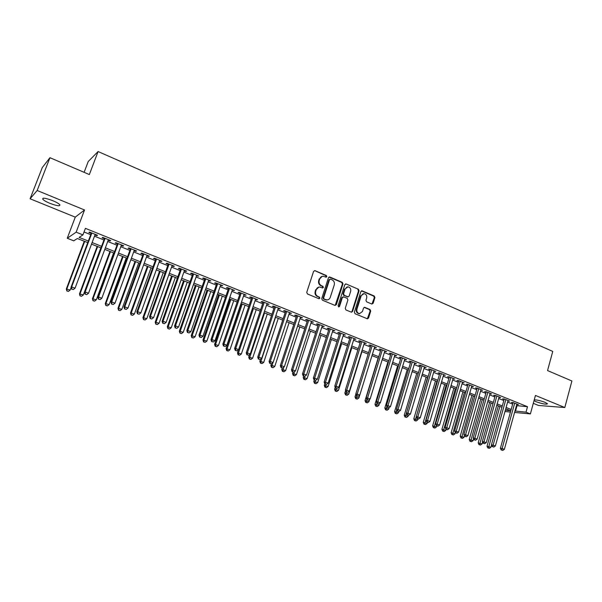 <?xml version="1.0" encoding="UTF-8"?>
<svg xmlns="http://www.w3.org/2000/svg" width="602" height="602" viewBox="0 0 602 602"><rect width="100%" height="100%" fill="white"/><g stroke="black" fill="none" stroke-linecap="round" stroke-linejoin="round"><path stroke-width="0.9" d="M326.848 276.657L326.367 275.528L315.034 270.682L313.582 271.382L306.742 292.354L307.441 293.972L318.872 298.712L319.888 298.208L319.399 297.087L317.931 296.47C315.922 295.386 315.185 293.663 315.711 291.315L316.276 289.57C316.93 287.869 318.112 287.019 319.812 287.026L322.604 287.967L323.379 287.41L322.89 286.281L321.43 285.664C319.429 284.565 318.691 282.85 319.21 280.509L319.775 278.771C320.422 277.101 321.573 276.258 323.236 276.25L326.096 277.206L326.848 276.657M325.983 277.191L325.832 275.633L314.665 270.591M318.985 298.75L319.353 298.283L318.872 297.155L317.931 296.47M322.491 287.944L322.845 287.493L322.356 286.371L320.896 285.754L321.43 285.664M534.019 400.684L536.058 401.7C542.673 403.987 546.488 404.672 547.496 403.754L545.051 402.354C540.724 400.736 537.134 399.886 534.26 399.803M52.69 200.639C45.519 197.975 42.215 197.524 42.78 199.27C43.893 200.458 46.286 201.82 49.951 203.356C57.055 205.989 60.335 206.441 59.809 204.71C58.733 203.536 56.355 202.182 52.69 200.639M371.765 304.018L373.127 303.31L374.918 297.591L374.256 296.026L362.246 290.886L360.861 291.586L354.382 312.152L355.052 313.732L367.446 318.827L368.537 318.037L370.704 311.091L370.042 309.526L364.594 307.291L363.518 308.073L362.434 311.527L359.507 313.642C357.385 313.085 356.527 311.61 356.933 309.232L361.2 295.695L364.029 293.61C366.189 294.145 367.07 295.612 366.663 298.028L365.963 300.27L366.626 301.843L371.765 304.018M516.456 405.628L527.502 406.704L526.005 412.159L530.4 413.913L514.575 412.453M49.943 157.701L37.166 190.495L30.1 198.78L42.283 167.574L49.943 157.701L89.344 174.557L98.096 151.538L552.764 351.41L547.542 370.569L571.9 380.983L564.811 407.531L535.449 395.446L530.4 413.913M30.1 198.78L75.265 217.141L84.528 209.978L37.166 190.495M84.528 209.978L76.138 232.169L82.948 234.893L79.11 237.376L88.336 241.048M527.502 406.704L85.409 228.361L82.948 234.893M342.967 283.933L342.29 282.346L329.888 277.04L328.459 277.74L321.731 298.584L322.424 300.187L334.93 305.38L336.352 304.657L342.967 283.933L342.418 284.024L341.74 282.436L329.038 277.055M346.203 284.016L358.401 289.238L359.07 290.819L352.576 311.407L351.47 312.197L345.924 309.947L345.247 308.359L347.911 299.962L347.241 298.381L343.75 296.906L342.342 297.621L339.551 306.38L338.768 306.937L338.076 305.771L344.795 284.716L346.203 284.016L358.401 289.238M533.289 403.34L538.542 405.47L564.811 407.531M94.965 234.938L96.824 235.683L97.516 235.277L89.532 232.063L88.87 232.485L91.195 233.418M108.179 240.251L109.963 240.973L110.693 240.582L102.807 237.406L102.099 237.805L104.402 238.731M121.235 245.503L122.951 246.195L123.726 245.819L115.923 242.681L115.178 243.065L117.45 243.983M134.141 250.695L135.789 251.358L136.601 251.004L128.888 247.904L128.106 248.265L130.348 249.168M146.903 255.827L148.483 256.46L149.334 256.128L141.711 253.058L140.883 253.404L143.103 254.3M159.515 260.899L161.027 261.509L161.915 261.193L154.383 258.16L153.518 258.491L155.715 259.372M171.984 265.911L173.436 266.498L174.354 266.204L166.912 263.202L166.009 263.51L168.184 264.383M184.31 270.87L185.702 271.434L186.658 271.156L179.298 268.191L178.358 268.477L180.51 269.342M196.508 275.776L198.826 276.055L191.541 273.12L190.571 273.391L192.693 274.241M208.563 280.622L210.858 280.893L203.657 277.996L202.648 278.244L204.748 279.095M220.482 285.423L222.755 285.679L215.629 282.812L214.59 283.053L216.667 283.888M232.274 290.164L234.517 290.42L227.473 287.583L226.405 287.801L228.459 288.629M243.938 294.852L246.158 295.1L239.19 292.301L238.083 292.504L240.115 293.317M255.474 299.495L257.664 299.736L250.778 296.959L249.642 297.147L251.651 297.96M266.882 304.085L269.049 304.319L262.239 301.572L261.072 301.745L263.059 302.543M278.169 308.623L280.314 308.849L273.571 306.14L272.375 306.29L274.346 307.088M289.336 313.115L291.458 313.333L284.784 310.655L283.565 310.79L285.506 311.573M300.383 317.555L302.482 317.773L295.883 315.117L294.626 315.245L296.553 316.02M311.309 321.95L313.394 322.168L306.862 319.534L305.583 319.647L307.487 320.414M322.123 326.299L324.185 326.51L317.721 323.906L316.411 324.004L318.3 324.764M332.823 330.603L334.862 330.807L328.466 328.233L327.134 328.316L329.001 329.068M343.418 334.862L345.428 335.058L339.099 332.515L337.745 332.582L339.588 333.327M353.893 339.084L355.887 339.272L349.627 336.751L348.242 336.804L350.071 337.541M364.27 343.253L366.242 343.433L360.041 340.943L358.634 340.988L360.44 341.71M374.534 347.377L376.483 347.557L370.35 345.089L368.913 345.119L370.704 345.841M384.693 351.47L386.619 351.643L380.554 349.198L379.094 349.213L380.863 349.928M394.746 355.511L396.658 355.684L390.653 353.261L389.17 353.269L390.924 353.976M404.702 359.514L406.591 359.68L400.646 357.287L399.141 357.279L400.879 357.979M414.56 363.48L416.426 363.638L410.541 361.268L409.014 361.253L410.737 361.945M424.312 367.401L426.163 367.559L420.339 365.211L418.789 365.181L420.489 365.865M433.974 371.283L435.803 371.442L430.031 369.116L428.466 369.071L430.152 369.748M443.531 375.136L445.352 375.279L439.633 372.977L438.053 372.924L439.716 373.601M453.005 378.944L454.803 379.087L449.145 376.807L447.534 376.739L449.19 377.409M462.374 382.714L464.157 382.849L458.551 380.592L456.933 380.524L458.566 381.179M471.659 386.446L473.42 386.582L467.874 384.347L466.234 384.264L467.852 384.911M480.855 390.141L482.601 390.269L477.108 388.064L475.445 387.966L477.047 388.614M489.96 393.806L491.683 393.934L486.243 391.736L484.565 391.639L486.153 392.271M495.318 395.394L482.337 441.477L486.303 442.575L499.118 396.921L498.975 397.433L500.683 397.553L495.296 395.386L493.602 395.273L495.175 395.905M507.907 401.015L509.601 401.143L504.265 398.991L502.55 398.87L504.107 399.495M84.047 231.988L90.729 234.667M94.506 236.187L103.935 239.972M107.72 241.492L116.991 245.217M120.784 246.737L129.904 250.402M133.697 251.922L142.659 255.526M146.459 257.046L155.278 260.591M159.078 262.118L167.747 265.595M171.555 267.13L180.081 270.554M183.888 272.081L192.271 275.445M196.086 276.98L204.334 280.291M208.142 281.819L216.253 285.077M220.076 286.612L228.053 289.818M231.868 291.345L239.716 294.498M243.539 296.033L251.252 299.134M255.075 300.669L262.668 303.717M266.49 305.252L273.955 308.247M277.785 309.789L285.13 312.731M288.952 314.274L296.176 317.171M300.007 318.706L307.11 321.566M310.941 323.101L317.931 325.908M321.761 327.443L328.632 330.205M332.462 331.747L339.227 334.464M343.057 335.999L349.717 338.67M353.54 340.205L360.086 342.839M363.917 344.374L370.358 346.963M374.188 348.498L380.524 351.041M384.347 352.576L390.585 355.082M394.408 356.617L400.541 359.085M404.371 360.621L410.406 363.044M414.229 364.579L420.166 366.964M423.989 368.499L429.828 370.84M433.651 372.375L439.4 374.685M443.215 376.22L448.874 378.492M452.689 380.02L458.25 382.255M462.065 383.79L467.543 385.987M471.351 387.515L476.739 389.682M480.546 391.21L485.852 393.339M489.659 394.867L494.874 396.966M498.674 398.494L503.806 400.548M507.614 402.076L512.663 404.108M516.757 404.559L518.427 404.694L513.137 402.565L511.407 402.429L512.949 403.054M98.096 151.538L88.238 161.502L84.114 172.322M510.451 412.069L504.973 411.55M87.749 242.621L77.372 238.497L73.753 240.83L67.251 238.264L76.138 232.169M75.265 217.141L67.251 238.264M514.973 411L526.005 412.159M92.121 242.553L101.58 246.323M105.365 247.836L114.666 251.538M118.459 253.051L127.601 256.693M131.402 258.205L140.394 261.787M144.194 263.3L153.036 266.821M156.844 268.341L165.535 271.803M169.35 273.323L177.899 276.724M181.714 278.244L190.119 281.593M193.934 283.113L202.204 286.409M206.027 287.929L214.154 291.165M217.977 292.692L225.976 295.875M229.798 297.403L237.662 300.533M241.492 302.061L249.228 305.139M253.058 306.666L260.666 309.699M264.496 311.219L271.984 314.199M275.814 315.726L283.173 318.661M287.011 320.189L294.25 323.071M298.088 324.598L305.206 327.435M309.044 328.963L316.05 331.755M319.888 333.282L326.773 336.029M330.611 337.556L337.391 340.258M341.229 341.785L347.896 344.442M351.734 345.969L358.295 348.588M362.133 350.116L368.59 352.682M372.42 354.209L378.771 356.745M382.609 358.273L388.854 360.756M392.685 362.284L398.833 364.737M402.663 366.257L408.713 368.672M412.543 370.192L418.495 372.563M422.326 374.09L428.18 376.423M432.003 377.943L437.767 380.238M441.59 381.766L447.256 384.023M451.079 385.543L456.655 387.763M460.477 389.291L465.963 391.473M469.778 392.993L475.181 395.145M478.996 396.665L484.309 398.78M488.124 400.3L493.347 402.384M497.162 403.897L502.301 405.951M506.109 407.464L511.166 409.48M505.319 410.286L510.722 410.775L505.74 408.796M501.925 407.276L496.785 405.236M492.97 403.716L487.74 401.639M483.925 400.119L478.613 398.012M474.797 396.492L469.394 394.348M465.572 392.828L460.086 390.645M456.263 389.125L450.68 386.905M446.857 385.385L441.191 383.135M437.361 381.608L431.596 379.32M427.766 377.8L421.912 375.467M418.081 373.947L412.129 371.577M408.299 370.057L402.249 367.649M398.411 366.129L392.263 363.683M388.425 362.156L382.18 359.672M378.342 358.145L371.983 355.624M368.146 354.096L361.689 351.53M357.851 350.003L351.29 347.392M347.452 345.864L340.777 343.215M336.939 341.688L330.159 338.994M326.322 337.466L319.421 334.727M315.583 333.199L308.578 330.415M304.74 328.888L297.614 326.051M293.776 324.531L286.529 321.649M282.692 320.121L275.332 317.194M271.494 315.674L264.007 312.694M260.169 311.166L252.562 308.141M248.731 306.621L240.988 303.543M237.158 302.023L229.294 298.893M225.464 297.373L217.465 294.19M213.635 292.67L205.5 289.434M201.678 287.914L193.408 284.626M189.585 283.106L181.172 279.764M177.357 278.244L168.808 274.851M164.993 273.331L156.294 269.877M152.479 268.357L143.637 264.842M139.83 263.33L130.837 259.755M127.037 258.243L117.887 254.608M114.087 253.096L104.786 249.394M100.993 247.889L91.534 244.126M516.983 405.846L515.5 411.204M96.824 235.683L97.05 235.089M109.963 240.973L110.189 240.371M122.951 246.195L123.169 245.601M135.789 251.358L136.007 250.763M148.483 256.46L148.694 255.873M161.027 261.509L161.238 260.922M173.436 266.498L173.639 265.918M185.702 271.434L185.905 270.855M197.832 276.31L198.035 275.731M209.827 281.134L210.03 280.562M221.694 285.905L221.89 285.333M233.425 290.631L233.621 290.059M245.037 295.296L245.225 294.724M256.512 299.916L256.7 299.344M267.867 304.477L268.056 303.92M279.102 308.999L279.29 308.435M290.217 313.469L290.397 312.912M301.211 317.894L301.391 317.337M312.092 322.266L312.272 321.716M322.86 326.6L323.033 326.051M333.516 330.882L333.689 330.332M344.058 335.126L344.231 334.577M354.488 339.317L354.661 338.775M364.82 343.471L364.985 342.929M375.038 347.58L375.204 347.045M385.152 351.651L385.318 351.116M395.168 355.677L395.326 355.142M405.078 359.665L405.244 359.138M414.891 363.616L415.049 363.081M424.606 367.521L424.764 366.994M434.23 371.389L434.381 370.862M443.749 375.219L443.907 374.7M453.186 379.012L453.336 378.492M462.524 382.767L462.675 382.255M471.772 386.492L471.915 385.972M480.93 390.171L481.073 389.66M489.998 393.821L490.141 393.309M322.198 276.363L319.775 278.771M320.896 285.754C318.902 284.656 318.165 282.94 318.684 280.607L319.248 278.869M318.804 287.116L316.276 289.57M317.404 296.545C315.395 295.462 314.658 293.738 315.185 291.398L315.749 289.652M335.163 305.447L342.418 284.024M330.536 279.147L329.535 279.637L323.635 297.922L324.124 299.051L326.683 299.939C328.399 299.969 329.587 299.119 330.25 297.396L334.253 284.927C334.765 282.601 334.035 280.901 332.063 279.802L330.536 279.147M329.971 279.147L329.535 279.637M327.097 299.947L323.59 299.119L323.101 297.998L328.993 279.734M351.365 312.182L352.012 311.46L358.499 290.894L357.836 289.321M343.027 296.884L341.785 297.689L339.001 306.441L339.551 306.38M338.625 306.907L339.001 306.441M350.665 291.285C351.071 288.84 350.176 287.357 347.971 286.823L345.112 288.922L343.584 293.708L344.261 295.304L348.069 296.854L349.152 296.064L350.665 291.285M347.128 286.906L345.112 288.922M347.903 296.869L343.704 295.379L343.027 293.791L344.555 289.005M363.232 293.678L361.2 295.695M359.695 313.65L358.935 313.687C356.82 313.138 355.963 311.67 356.369 309.285L360.628 295.77M367.318 318.812L370.125 311.144L369.462 309.578L364.135 307.366M371.953 304.07L374.331 297.659L373.676 296.094L361.441 290.894M84.265 241.236L66.318 288.998L70.201 290.013L71.141 287.5M84.694 241.41L66.897 288.772L66.86 290.962L68.41 291.368L67.093 290.879M70.201 290.013L68.41 291.368M66.86 290.962L66.318 288.998M91.421 232.823L71.051 287.154L71.661 286.913L91.865 232.997M71.849 289.08L73.211 289.585L71.849 289.08L71.661 286.913L75.054 288.185L95.191 234.336M71.051 287.154L71.608 289.171M73.211 289.585L75.054 288.185M97.17 246.368L79.449 293.904L83.339 294.92L100.85 247.828M97.637 246.557L80.074 293.701L79.998 295.86L81.556 296.274L80.247 295.785M83.339 294.92L81.556 296.274M79.998 295.86L79.449 293.904M109.925 251.44L92.437 298.758L96.328 299.773L113.612 252.908M110.437 251.644L93.092 298.569L92.994 300.707L94.552 301.12L93.257 300.631M96.328 299.773L94.552 301.12M92.994 300.707L92.437 298.758M122.545 256.452L105.275 303.551L109.165 304.574L126.232 257.919M123.094 256.67L105.967 303.378L105.839 305.5L107.397 305.906L106.118 305.432M109.165 304.574L107.397 305.906M105.839 305.5L105.275 303.551M135.014 261.411L117.962 308.292L121.86 309.323L138.708 262.886M135.6 261.644L118.699 308.141L118.541 310.233L120.099 310.647L118.835 310.173M121.86 309.323L120.099 310.647M118.541 310.233L117.962 308.292M104.62 238.136L84.521 292.203L85.168 291.985L105.117 238.332M85.349 294.13L86.688 294.634L85.349 294.13L85.168 291.985L88.524 293.249L108.398 239.656M84.521 292.203L85.085 294.22M86.688 294.634L88.524 293.249M117.668 243.389L97.825 297.2L98.525 296.997L118.203 243.599M98.683 299.126L100.007 299.623L98.683 299.126L98.525 296.997L101.836 298.246L121.453 244.909M97.825 297.2L98.404 299.202M100.007 299.623L101.836 298.246M130.566 248.581L110.986 302.136L111.724 301.956L131.146 248.807M111.867 304.063L113.176 304.552L111.867 304.063L111.724 301.956L114.997 303.182L134.359 250.101M110.986 302.136L111.573 304.138M113.176 304.552L114.997 303.182M143.321 253.713L123.989 307.02L124.764 306.854L143.938 253.961M124.9 308.946L126.194 309.428L124.9 308.946L124.764 306.854L128 308.066L147.114 255.24M123.989 307.02L124.584 309.007M126.194 309.428L128 308.066M147.355 266.317L130.514 312.987L134.412 314.011L151.049 267.792M147.979 266.566L131.289 312.844L131.093 314.914L132.658 315.328L131.409 314.861M134.412 314.011L132.658 315.328M131.093 314.914L130.514 312.987M155.926 258.785L136.842 311.844L137.662 311.693L156.58 259.048M137.775 313.77L139.054 314.244L137.775 313.77L137.662 311.693L140.86 312.897L159.726 260.312M136.842 311.844L137.452 313.823M139.054 314.244L140.86 312.897M159.553 271.171L142.922 317.623L146.82 318.654L163.255 272.638M160.215 271.434L143.735 317.495L143.517 319.549L145.074 319.963L143.84 319.496M146.82 318.654L145.074 319.963M143.517 319.549L142.922 317.623M168.387 263.804L149.552 316.607L150.41 316.479L169.087 264.082M150.508 318.533L151.772 319.007L150.508 318.533L150.41 316.479L153.57 317.668L172.187 265.332M149.552 316.607L150.169 318.586M151.772 319.007L153.57 317.668M171.615 275.964L155.196 322.205L159.101 323.244L175.325 277.439M172.322 276.243L156.046 322.1L155.798 324.124L157.355 324.538L156.136 324.087M159.101 323.244L157.355 324.538M155.798 324.124L155.196 322.205M180.713 268.763L162.119 321.325L163.007 321.212L181.45 269.056M163.097 323.251L164.346 323.718L163.097 323.251L163.007 321.212L166.137 322.386L184.521 270.29M162.119 321.325L162.736 323.289M164.346 323.718L166.137 322.386M183.55 280.713L167.333 326.743L171.239 327.781L187.26 282.188M184.287 281.006L168.214 326.645L167.943 328.654L169.501 329.068L168.297 328.617M171.239 327.781L169.501 329.068M167.943 328.654L167.333 326.743M192.896 273.669L174.542 325.983L175.468 325.885L193.671 273.978M175.536 327.909L176.777 328.376L175.536 327.909L175.468 325.885L178.561 327.044L196.703 275.197M174.542 325.983L175.167 327.947M176.777 328.376L178.561 327.044M195.357 285.401L179.343 331.228L183.241 332.266L199.074 286.876M196.132 285.709L180.254 331.153L179.953 333.132L181.518 333.553L180.322 333.102M183.241 332.266L181.518 333.553M179.953 333.132L179.343 331.228M204.951 278.515L186.823 330.596L187.786 330.513L205.756 278.839M187.847 332.515L189.066 332.974L187.847 332.515L187.786 330.513L190.842 331.657L208.759 280.05M186.823 330.596L187.455 332.545M189.066 332.974L190.842 331.657M207.035 290.044L191.218 335.66L195.116 336.706L210.753 291.526M207.84 290.367L192.166 335.6L191.835 337.564L193.4 337.978L192.211 337.541M195.116 336.706L193.4 337.978M191.835 337.564L191.218 335.66M216.863 283.316L198.969 335.148L199.962 335.081L217.713 283.655M200.007 337.075L201.218 337.526L200.007 337.075L199.962 335.081L202.987 336.217L220.678 284.851M198.969 335.148L199.608 337.097M201.218 337.526L202.987 336.217M218.586 294.641L202.964 340.055L206.862 341.101L222.304 296.116M219.429 294.972L203.943 340.002L203.98 341.928L203.589 341.944L205.147 342.365L203.98 341.928M206.862 341.101L205.147 342.365M203.589 341.944L202.964 340.055M228.655 288.057L210.978 339.656L212.009 339.603L229.535 288.411M212.039 341.582L213.236 342.026L212.039 341.582L212.009 339.603L214.997 340.724L232.47 289.592M210.978 339.656L211.626 341.597M213.236 342.026L214.997 340.724M230.017 299.179L214.583 344.397L218.488 345.443L233.742 300.661M230.89 299.533L215.591 344.359L215.621 346.27L215.215 346.278L216.78 346.699L215.621 346.27M218.488 345.443L216.78 346.699M215.215 346.278L214.583 344.397M240.311 292.753L222.853 344.111L223.921 344.073L241.229 293.121M223.936 346.037L225.125 346.481L223.936 346.037L223.921 344.073L226.879 345.187L244.126 294.288M222.853 344.111L223.515 346.045M225.125 346.481L226.879 345.187M241.327 303.679L226.074 348.686L229.979 349.739L245.052 305.154M242.23 304.04L227.12 348.671L227.135 350.56L226.713 350.567L228.278 350.989L227.135 350.56M229.979 349.739L228.278 350.989M226.713 350.567L226.074 348.686M251.839 297.388L234.599 348.52L235.698 348.498L252.787 297.772M235.706 350.439L236.879 350.883L235.706 350.439L235.698 348.498L238.625 349.596L255.662 298.931M234.599 348.52L235.269 350.447M236.879 350.883L238.625 349.596M238.558 349.649L237.451 352.938L241.357 353.991L256.241 309.609M253.45 308.495L238.52 352.93L238.527 354.811L238.099 354.811L239.656 355.233L238.527 354.811M241.357 353.991L239.656 355.233M238.099 354.811L237.451 352.938M263.247 301.978L246.226 352.877L247.354 352.87L264.225 302.377M247.347 354.804L248.498 355.233L247.347 354.804L247.354 352.87L250.244 353.961L267.07 303.521M246.226 352.877L246.895 354.804M248.498 355.233L250.244 353.961M249.612 354.42L248.701 357.144L252.607 358.198L267.311 314.011M264.556 312.912L249.807 357.152L249.792 359.018L249.356 359.01L250.914 359.432L249.792 359.018M252.607 358.198L250.914 359.432M249.356 359.01L248.701 357.144M274.527 306.523L257.716 357.189L258.875 357.197L275.543 306.93M258.852 359.116L260.004 359.537L258.852 359.116L258.875 357.197L261.735 358.273L278.35 308.058M257.716 357.189L258.393 359.108M260.004 359.537L261.735 358.273M260.553 359.138L259.838 361.305L263.736 362.359L278.267 318.368M275.543 317.277L260.967 361.32L260.944 363.172L260.493 363.164L262.058 363.585L260.944 363.172M263.736 362.359L262.058 363.585M260.493 363.164L259.838 361.305M285.694 311.016L269.086 361.456L270.275 361.478L286.74 311.437M270.245 363.375L271.374 363.804L270.245 363.375L270.275 361.478L273.105 362.539L289.517 312.558M269.086 361.456L269.764 363.367M271.517 367.273L273.075 367.694L271.517 367.273L270.855 365.422L271.389 363.789L273.105 362.539M272.924 362.667L272.014 365.452L274.753 366.475L289.11 322.672M270.855 365.422L272.014 365.452L271.984 367.288M274.753 366.475L273.075 367.694M296.733 315.463L280.329 365.677L281.548 365.707L297.809 315.892M281.51 367.596L282.624 368.018L281.51 367.596L281.548 365.707L284.347 366.761L300.564 316.998M280.329 365.677L281.021 367.581M282.624 368.018L284.347 366.761M282.24 368.003L281.759 369.493L285.657 370.554L299.841 326.939M283.692 367.243L282.902 371.359L282.428 371.344L283.986 371.765L282.902 371.359M285.657 370.554L283.986 371.765M282.428 371.344L281.759 369.493M307.66 319.858L291.458 369.854L292.7 369.899L308.766 320.302M292.647 371.765L293.761 372.186L292.647 371.765L292.7 369.899L295.477 370.937L311.49 321.4M291.458 369.854L292.151 371.75M293.761 372.186L295.477 370.937M293.016 372.074L292.542 373.526L296.447 374.587L310.466 331.16M294.348 371.758L293.708 375.392L293.219 375.362L294.777 375.791L293.708 375.392M296.447 374.587L294.777 375.791M293.219 375.362L292.542 373.526M329.083 277.033L329.535 276.95M318.473 324.215L302.467 373.985L303.739 374.045L319.609 324.666M303.679 375.896L304.77 376.31L303.679 375.896L303.739 374.045L306.478 375.069L322.303 325.75M302.467 373.985L303.167 375.874M304.77 376.31L306.478 375.069M303.686 376.069L303.22 377.514L307.118 378.575L320.971 335.344M304.898 376.212L304.401 379.38L303.905 379.35L305.462 379.772L304.401 379.38M307.118 378.575L305.462 379.772M303.905 379.35L303.22 377.514M329.174 328.519L313.356 378.071L314.658 378.139L330.34 328.985M314.583 379.982L315.666 380.389L314.583 379.982L314.658 378.139L317.367 379.162L333.004 330.062M313.356 378.071L314.063 379.952M315.666 380.389L317.367 379.162M314.252 380.02L313.792 381.465L317.69 382.526L331.378 339.475M315.425 380.374L314.981 383.323L314.477 383.293L316.035 383.715L314.981 383.323M317.69 382.526L316.035 383.715M314.477 383.293L313.792 381.465M339.761 332.778L324.132 382.112L325.464 382.195L340.95 333.26M325.373 384.023L326.45 384.43L325.373 384.023L325.464 382.195L328.143 383.203L343.591 334.321M324.132 382.112L324.847 383.986M326.45 384.43L328.143 383.203M324.756 383.76L324.252 385.37L328.143 386.431L341.68 343.569M325.885 384.377L325.456 387.229L324.945 387.191L326.502 387.62L325.456 387.229M328.143 386.431L326.502 387.62M324.945 387.191L324.252 385.37M350.236 337L334.795 386.115L336.149 386.213L351.455 337.489M336.059 388.027L337.12 388.418L336.059 388.027L336.149 386.213L338.806 387.206L354.066 338.535M334.795 386.115L335.517 387.981M337.12 388.418L338.806 387.206M335.231 387.244L334.607 389.238L338.497 390.307L351.877 347.625M336.262 388.26L335.826 391.097L335.299 391.059L336.857 391.481L335.826 391.097M338.497 390.307L336.857 391.481M335.299 391.059L334.607 389.238M360.606 341.168L345.352 390.073L346.729 390.179L361.855 341.673M346.624 391.985L347.678 392.376L346.624 391.985L346.729 390.179L349.356 391.165L364.436 342.711M345.352 390.073L346.075 391.94M347.678 392.376L349.356 391.165M345.593 390.698L344.856 393.068L348.746 394.137L361.968 351.636M346.526 392.105L346.09 394.927L345.556 394.882L347.113 395.311L346.09 394.927M348.746 394.137L347.113 395.311M345.556 394.882L344.856 393.068M370.87 345.3L355.797 393.994L357.197 394.114L372.141 345.811M357.084 395.898L358.122 396.289L357.084 395.898L357.197 394.114L359.8 395.085L374.7 346.842M355.797 393.994L356.519 395.845M358.122 396.289L359.8 395.085M355.85 394.129L354.999 396.861L358.89 397.93L359.755 395.115M356.693 395.913L356.249 398.72L355.707 398.667L357.264 399.096L356.249 398.72M358.89 397.93L357.264 399.096M355.707 398.667L354.999 396.861M378.124 358.062L365.045 400.616L368.928 401.684L369.658 399.307M366.799 399.555L366.309 402.467L365.753 402.414L367.31 402.843L366.309 402.467M368.928 401.684L367.31 402.843M365.753 402.414L365.045 400.616M387.921 361.952L374.986 404.326L378.876 405.402L379.471 403.445M376.86 402.956L376.265 406.184L375.701 406.124L377.258 406.553L376.265 406.184M378.876 405.402L377.258 406.553M375.701 406.124L374.986 404.326M381.028 349.393L366.129 397.869L367.559 397.997L382.323 349.912M367.431 399.773L368.462 400.157L367.431 399.773L367.559 397.997L370.132 398.968L384.859 350.928M366.129 397.869L366.859 399.72M368.462 400.157L370.132 398.968M391.089 353.442L376.363 401.707L377.815 401.85L392.406 353.968M377.68 403.611L378.696 403.995L377.68 403.611L377.815 401.85L380.359 402.806L394.912 354.977M376.363 401.707L377.1 403.551M378.696 403.995L380.359 402.806M401.037 357.445L386.484 405.507L387.959 405.658L402.384 357.987M387.816 407.411L388.824 407.787L387.816 407.411L387.959 405.658L390.48 406.606L404.86 358.98M386.484 405.507L387.229 407.343M388.824 407.787L390.48 406.606M397.621 365.813L384.836 408.005L388.719 409.082L389.185 407.531M386.815 406.335L386.123 409.857L385.551 409.796L387.109 410.225L386.123 409.857M388.719 409.082L387.109 410.225M385.551 409.796L384.836 408.005M410.895 361.411L396.507 409.27L398.005 409.428L412.265 361.96M397.854 411.166L398.855 411.542L397.854 411.166L398.005 409.428L400.503 410.368L414.718 362.946M396.507 409.27L397.252 411.098M398.855 411.542L400.503 410.368M407.223 369.628L394.581 411.648L398.464 412.724L398.817 411.535M396.673 409.676L395.89 413.499L395.311 413.431L396.861 413.86L395.89 413.499M398.464 412.724L396.861 413.86M395.311 413.431L394.581 411.648M420.647 365.339L406.433 412.995L407.953 413.168L422.04 365.896M407.787 414.891L408.781 415.26L407.787 414.891L407.953 413.168L410.421 414.093L424.47 366.874M416.734 373.413L404.235 415.26L405.71 415.433L406.433 413.002L407.178 414.816M408.781 415.26L410.421 414.093M405.552 417.103L406.516 417.464L405.552 417.103L405.71 415.433L408.111 416.328L408.442 415.222M408.111 416.328L406.516 417.464M404.965 417.028L404.235 415.26M430.31 369.222L416.253 416.674L417.796 416.862L431.724 369.794M417.622 418.571L418.601 418.939L417.622 418.571L417.796 416.862L420.241 417.78L434.125 370.764M416.253 416.674L417.005 418.495M418.601 418.939L420.241 417.78M426.156 377.153L413.8 418.826L417.668 419.903L417.976 418.857M427.525 377.702L415.124 420.67L414.53 420.595L416.08 421.031L415.124 420.67M417.668 419.903L416.08 421.031M414.53 420.595L413.8 418.826M439.874 373.074L425.975 420.324L427.54 420.52L441.304 373.654M427.36 422.22L428.331 422.581L427.36 422.22L427.54 420.52L429.963 421.43L443.689 374.61M425.975 420.324L426.735 422.137M428.331 422.581L429.963 421.43M435.479 380.863L423.259 422.363L427.134 423.439L427.435 422.401M436.871 381.42L424.606 424.207L423.996 424.132L425.546 424.56L424.606 424.207M427.134 423.439L425.546 424.56M423.996 424.132L423.259 422.363M449.34 376.882L435.607 423.936L437.187 424.139L450.793 377.469M436.999 425.825L437.963 426.186L436.999 425.825L437.187 424.139L439.588 425.042L453.156 378.417M435.607 423.936L436.367 425.742M437.963 426.186L439.588 425.042M444.72 384.535L432.635 425.87L436.503 426.938L436.804 425.907M446.135 385.099L433.989 427.706L433.372 427.623L434.922 428.052L433.989 427.706M436.503 426.938L434.922 428.052M433.372 427.623L432.635 425.87M458.716 380.66L445.134 427.518L446.744 427.729L460.191 381.254M446.541 429.399L447.497 429.76L446.541 429.399L446.744 427.729L449.115 428.616L462.524 382.195M445.134 427.518L445.901 429.316M447.497 429.76L449.115 428.616M453.87 388.177L441.921 429.339L445.781 430.407L446.082 429.384M455.3 388.741L443.283 431.175L442.666 431.085L444.208 431.521L443.283 431.175M445.781 430.407L444.208 431.521M442.666 431.085L441.921 429.339M468.002 384.4L454.578 431.055L456.196 431.28L469.5 385.002M455.992 432.943L456.933 433.289L455.992 432.943L456.196 431.28L458.551 432.161L471.81 385.927M454.578 431.055L455.345 432.853M456.933 433.289L458.551 432.161M462.93 391.774L451.116 432.77L454.977 433.846L455.293 432.733M464.383 392.353L452.493 434.606L451.861 434.516L453.404 434.953L452.493 434.606M454.977 433.846L453.404 434.953M451.861 434.516L451.116 432.77M477.19 388.094L463.924 434.561L465.564 434.794L478.71 388.704M465.354 436.442L466.279 436.796L465.354 436.442L465.564 434.794L467.889 435.667L480.998 389.629M463.924 434.561L464.691 436.352M466.279 436.796L467.889 435.667M471.915 395.348L460.221 436.172L464.082 437.248L464.481 435.848M473.383 395.928L461.606 438.008L460.974 437.917L462.517 438.346L461.606 438.008M464.082 437.248L462.517 438.346M460.974 437.917L460.221 436.172M486.296 391.759L473.172 438.038L474.835 438.271L487.838 392.384M474.617 439.911L475.535 440.258L474.617 439.911L474.835 438.271L477.138 439.136L490.103 393.294M473.172 438.038L473.955 439.821M475.535 440.258L477.138 439.136M480.802 398.885L469.244 439.543L473.097 440.619L473.571 438.941M482.292 399.472L470.644 441.379L469.996 441.281L471.539 441.71L470.644 441.379M473.097 440.619L471.539 441.71M469.996 441.281L469.244 439.543M483.79 443.35L484.708 443.697L483.79 443.35L484.016 441.725L496.868 396.018M482.337 441.477L483.12 443.253M484.708 443.697L486.303 442.575M489.614 402.384L478.184 442.884L482.029 443.96L482.578 442.011M491.127 402.986L479.583 444.712L478.936 444.615L480.479 445.044L479.583 444.712M482.029 443.96L480.479 445.044M478.936 444.615L478.184 442.884M504.243 398.991L491.413 444.878L493.113 445.134L505.823 399.623M492.88 446.752L493.783 447.09L492.88 446.752L493.113 445.134L495.371 445.984L508.043 400.518M491.413 444.878L492.203 446.646M493.783 447.09L495.371 445.984M498.343 405.853L487.033 446.195L490.878 447.271L491.495 445.059M499.871 406.463L488.448 448.016L487.793 447.918L489.328 448.347L488.448 448.016M490.878 447.271L489.328 448.347M487.793 447.918L487.033 446.195M513.092 402.565L500.405 448.249L502.121 448.52L514.687 403.189M501.88 450.123L502.775 450.462L501.88 450.123L502.121 448.52L504.356 449.355L516.892 404.077M500.405 448.249L501.195 450.018M502.775 450.462L504.356 449.355M325.832 275.633L326.367 275.528M318.872 297.155L319.399 297.087M322.356 286.371L322.89 286.281M318.684 280.607L319.21 280.509M315.185 291.398L315.711 291.315M314.507 270.787L315.034 270.682M335.803 304.725L336.352 304.657M329.354 277.138L329.888 277.04M341.74 282.436L342.29 282.346M323.101 297.998L323.635 297.922M323.59 299.119L324.124 299.051M325.125 299.758L325.667 299.691M358.499 290.894L359.07 290.819M352.012 311.46L352.576 311.407M341.785 297.689L342.342 297.621M343.027 293.791L343.584 293.708M343.704 295.379L344.261 295.304M347.188 296.846L347.745 296.771M356.369 309.285L356.933 309.232M364.323 307.419L364.895 307.359M369.462 309.578L370.042 309.526M370.125 311.144L370.704 311.091M367.957 318.082L368.537 318.037M361.674 290.962L362.246 290.886M373.676 296.094L374.256 296.026M374.331 297.659L374.918 297.591M372.548 303.37L373.127 303.31M42.78 199.27L43.186 198.216M326.149 300.007L326.683 299.939M347.512 296.921L348.069 296.854M345.435 284.001L345.857 283.933M358.935 313.687L359.507 313.642M361.531 290.864L361.922 290.804"/></g></svg>
